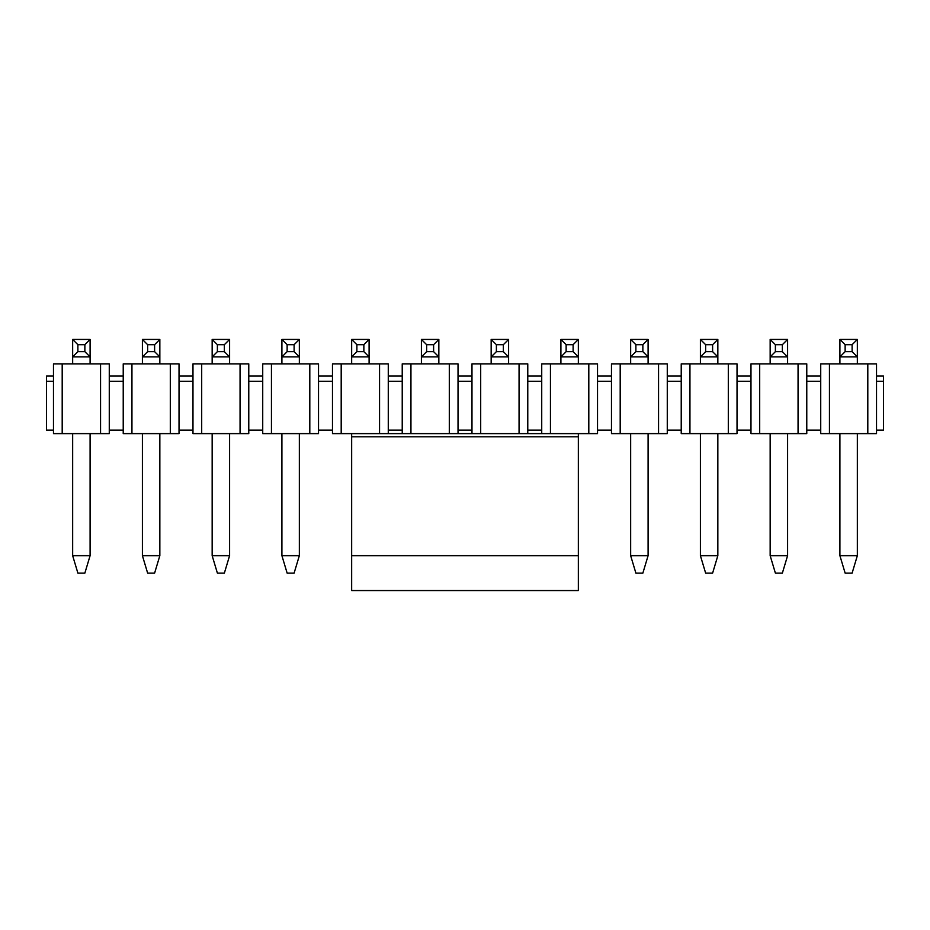 <?xml version="1.0" encoding="UTF-8"?>
<svg xmlns="http://www.w3.org/2000/svg" width="930" height="930" viewBox="0 0 930 930"><rect width="100%" height="100%" fill="white"/><g stroke="black" fill="none" stroke-linecap="round" stroke-linejoin="round"><path stroke-width="1.4" d="M883.5 376.069L876.525 376.069L876.525 381.3L883.5 381.3L883.5 376.069M53.475 430.125L46.5 430.125L46.5 376.069L53.475 376.069L53.475 433.613L109.275 433.613L109.275 430.125L123.225 430.125L123.225 433.613L179.025 433.613L179.025 430.125L192.975 430.125L192.975 433.613L248.775 433.613L248.775 430.125L262.725 430.125L262.725 433.613L318.525 433.613L318.525 430.125L332.475 430.125L332.475 433.613L388.275 433.613L388.275 430.125L402.225 430.125L402.225 433.613L458.025 433.613L458.025 430.125L471.975 430.125L471.975 433.613L527.775 433.613L527.775 430.125L541.725 430.125L541.725 433.613L597.525 433.613L597.525 430.125L611.475 430.125L611.475 433.613L667.275 433.613L667.275 430.125L681.225 430.125L681.225 433.613L737.025 433.613L737.025 430.125L750.975 430.125L750.975 433.613L806.775 433.613L806.775 430.125L820.725 430.125L820.725 433.613L876.525 433.613L876.525 381.3M876.525 376.069L876.525 363.863L820.725 363.863L820.725 376.069L806.775 376.069L806.775 363.863L750.975 363.863L750.975 376.069L737.025 376.069L737.025 363.863L681.225 363.863L681.225 376.069L667.275 376.069L667.275 363.863L611.475 363.863L611.475 376.069L597.525 376.069L597.525 363.863L541.725 363.863L541.725 376.069L527.775 376.069L527.775 363.863L471.975 363.863L471.975 376.069L458.025 376.069L458.025 363.863L402.225 363.863L402.225 376.069L388.275 376.069L388.275 363.863L332.475 363.863L332.475 376.069L318.525 376.069L318.525 363.863L262.725 363.863L262.725 376.069L248.775 376.069L248.775 363.863L192.975 363.863L192.975 376.069L179.025 376.069L179.025 363.863L123.225 363.863L123.225 376.069L109.275 376.069L109.275 430.125M53.475 381.3L46.5 381.3M876.525 430.125L883.5 430.125L883.5 381.3M53.475 376.069L53.475 363.863L109.275 363.863L109.275 376.069M123.225 376.069L123.225 430.125M179.025 376.069L179.025 430.125M192.975 376.069L192.975 430.125M248.775 376.069L248.775 430.125M262.725 376.069L262.725 430.125M318.525 376.069L318.525 430.125M332.475 376.069L332.475 430.125M388.275 376.069L388.275 430.125M402.225 376.069L402.225 430.125M458.025 376.069L458.025 430.125M471.975 376.069L471.975 430.125M527.775 376.069L527.775 430.125M541.725 376.069L541.725 430.125M597.525 376.069L597.525 430.125M611.475 376.069L611.475 430.125M667.275 376.069L667.275 430.125M681.225 376.069L681.225 430.125M737.025 376.069L737.025 430.125M750.975 376.069L750.975 430.125M806.775 376.069L806.775 430.125M820.725 376.069L820.725 430.125M798.056 363.863L798.056 433.613M759.694 363.863L759.694 433.613M728.306 363.863L728.306 433.613M689.944 363.863L689.944 433.613M658.556 363.863L658.556 433.613M620.194 363.863L620.194 433.613M588.806 363.863L588.806 433.613M550.444 363.863L550.444 433.613L519.056 433.613L519.056 363.863M480.694 363.863L480.694 433.613L449.306 433.613L449.306 363.863M410.944 363.863L410.944 433.613L379.556 433.613L379.556 363.863M341.194 363.863L341.194 433.613M309.806 363.863L309.806 433.613M271.444 363.863L271.444 433.613M240.056 363.863L240.056 433.613M201.694 363.863L201.694 433.613M170.306 363.863L170.306 433.613M131.944 363.863L131.944 433.613M100.556 363.863L100.556 433.613M62.194 363.863L62.194 433.613M829.444 363.863L829.444 433.613M867.806 363.863L867.806 433.613M123.225 381.3L109.275 381.3M192.975 381.3L179.025 381.3M262.725 381.3L248.775 381.3M332.475 381.3L318.525 381.3M402.225 381.3L388.275 381.3M471.975 381.3L458.025 381.3M541.725 381.3L527.775 381.3M611.475 381.3L597.525 381.3M681.225 381.3L667.275 381.3M750.975 381.3L737.025 381.3M820.725 381.3L806.775 381.3M90.094 555.675L84.863 573.113L77.888 573.113L72.656 555.675L90.094 555.675L90.094 433.613M77.888 351.656L84.863 351.656L84.863 344.681L77.888 344.681L77.888 351.656L72.656 356.888L72.656 339.45L90.094 339.45L90.094 356.888L72.656 356.888L72.656 363.863M84.863 351.656L90.094 356.888L90.094 363.863M72.656 433.613L72.656 555.675M77.888 344.681L72.656 339.45M90.094 339.45L84.863 344.681M351.656 555.675L578.344 555.675L578.344 590.55L351.656 590.55L351.656 436.798L578.344 436.798L578.344 555.675M578.344 433.613L578.344 436.798M351.656 433.613L351.656 436.798M159.844 555.675L154.613 573.113L147.638 573.113L142.406 555.675L159.844 555.675L159.844 433.613M147.638 351.656L154.613 351.656L154.613 344.681L147.638 344.681L147.638 351.656L142.406 356.888L142.406 339.45L159.844 339.45L159.844 356.888L142.406 356.888L142.406 363.863M154.613 351.656L159.844 356.888L159.844 363.863M142.406 433.613L142.406 555.675M147.638 344.681L142.406 339.45M159.844 339.45L154.613 344.681M229.594 555.675L224.363 573.113L217.388 573.113L212.156 555.675L229.594 555.675L229.594 433.613M217.388 351.656L224.363 351.656L224.363 344.681L217.388 344.681L217.388 351.656L212.156 356.888L212.156 339.45L229.594 339.45L229.594 356.888L212.156 356.888L212.156 363.863M224.363 351.656L229.594 356.888L229.594 363.863M212.156 433.613L212.156 555.675M217.388 344.681L212.156 339.45M229.594 339.45L224.363 344.681M299.344 555.675L294.113 573.113L287.138 573.113L281.906 555.675L299.344 555.675L299.344 433.613M287.138 351.656L294.113 351.656L294.113 344.681L287.138 344.681L287.138 351.656L281.906 356.888L281.906 339.45L299.344 339.45L299.344 356.888L281.906 356.888L281.906 363.863M294.113 351.656L299.344 356.888L299.344 363.863M281.906 433.613L281.906 555.675M287.138 344.681L281.906 339.45M299.344 339.45L294.113 344.681M356.888 351.656L363.863 351.656L363.863 344.681L356.888 344.681L356.888 351.656L351.656 356.888L351.656 339.45L369.094 339.45L369.094 356.888L351.656 356.888L351.656 363.863M363.863 351.656L369.094 356.888L369.094 363.863M356.888 344.681L351.656 339.45M369.094 339.45L363.863 344.681M426.638 351.656L433.613 351.656L433.613 344.681L426.638 344.681L426.638 351.656L421.406 356.888L421.406 339.45L438.844 339.45L438.844 356.888L421.406 356.888L421.406 363.863M433.613 351.656L438.844 356.888L438.844 363.863M426.638 344.681L421.406 339.45M438.844 339.45L433.613 344.681M496.388 351.656L503.363 351.656L503.363 344.681L496.388 344.681L496.388 351.656L491.156 356.888L491.156 339.45L508.594 339.45L508.594 356.888L491.156 356.888L491.156 363.863M503.363 351.656L508.594 356.888L508.594 363.863M496.388 344.681L491.156 339.45M508.594 339.45L503.363 344.681M566.138 351.656L573.113 351.656L573.113 344.681L566.138 344.681L566.138 351.656L560.906 356.888L560.906 339.45L578.344 339.45L578.344 356.888L560.906 356.888L560.906 363.863M573.113 351.656L578.344 356.888L578.344 363.863M566.138 344.681L560.906 339.45M578.344 339.45L573.113 344.681M648.094 555.675L642.863 573.113L635.888 573.113L630.656 555.675L648.094 555.675L648.094 433.613M635.888 351.656L642.863 351.656L642.863 344.681L635.888 344.681L635.888 351.656L630.656 356.888L630.656 339.45L648.094 339.45L648.094 356.888L630.656 356.888L630.656 363.863M642.863 351.656L648.094 356.888L648.094 363.863M630.656 433.613L630.656 555.675M635.888 344.681L630.656 339.45M648.094 339.45L642.863 344.681M717.844 555.675L712.613 573.113L705.638 573.113L700.406 555.675L717.844 555.675L717.844 433.613M705.638 351.656L712.613 351.656L712.613 344.681L705.638 344.681L705.638 351.656L700.406 356.888L700.406 339.45L717.844 339.45L717.844 356.888L700.406 356.888L700.406 363.863M712.613 351.656L717.844 356.888L717.844 363.863M700.406 433.613L700.406 555.675M705.638 344.681L700.406 339.45M717.844 339.45L712.613 344.681M787.594 555.675L782.363 573.113L775.388 573.113L770.156 555.675L787.594 555.675L787.594 433.613M775.388 351.656L782.363 351.656L782.363 344.681L775.388 344.681L775.388 351.656L770.156 356.888L770.156 339.45L787.594 339.45L787.594 356.888L770.156 356.888L770.156 363.863M782.363 351.656L787.594 356.888L787.594 363.863M770.156 433.613L770.156 555.675M775.388 344.681L770.156 339.45M787.594 339.45L782.363 344.681M857.344 555.675L852.113 573.113L845.138 573.113L839.906 555.675L857.344 555.675L857.344 433.613M845.138 351.656L852.113 351.656L852.113 344.681L845.138 344.681L845.138 351.656L839.906 356.888L839.906 339.45L857.344 339.45L857.344 356.888L839.906 356.888L839.906 363.863M852.113 351.656L857.344 356.888L857.344 363.863M839.906 433.613L839.906 555.675M845.138 344.681L839.906 339.45M857.344 339.45L852.113 344.681"/></g></svg>
